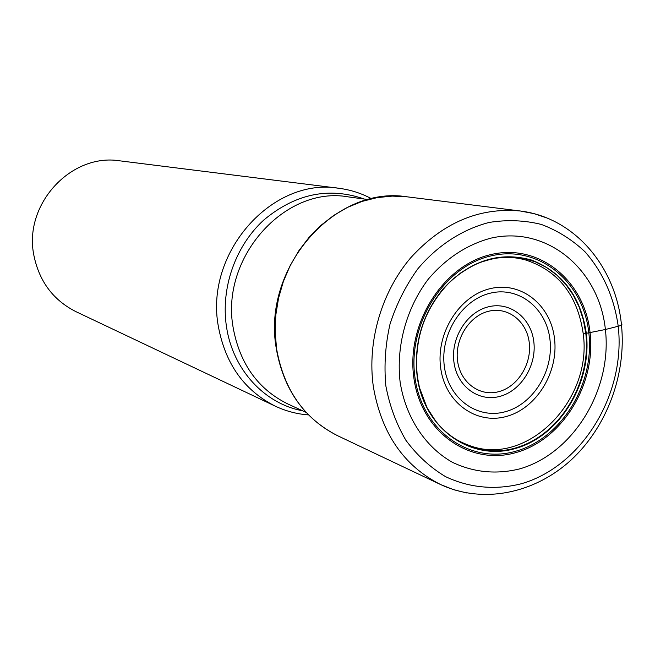 <?xml version="1.0" encoding="UTF-8"?>
<svg xmlns="http://www.w3.org/2000/svg" width="655" height="655" viewBox="0 0 655 655"><rect width="100%" height="100%" fill="white"/><g stroke="black" fill="none" stroke-linecap="round" stroke-linejoin="round"><path stroke-width="0.98" d="M583.13 333.133L585.799 333.403L583.327 319.804L579.094 306.908L573.191 294.987L565.724 284.303L556.832 275.1L546.696 267.584L535.528 261.943L523.566 258.316L511.064 256.817L498.299 257.497L485.568 260.363L473.147 265.373L461.349 272.431L450.443 281.388C460.727 271.866 475.268 263.99 481.114 262.156C489.834 259.347 496.064 257.906 499.814 257.833C513.97 257.03 516.779 258.029 524.131 259.511C557.651 269.942 577.317 294.48 583.13 333.133C593.102 399.877 527.332 467.195 469.856 445.67L465.41 444.016M524.131 259.511L519.489 258.52M469.856 445.67C461.931 442.772 455.577 439.48 450.779 435.78C448.077 433.987 444.344 430.662 439.587 425.799L435.96 421.55L427.085 407.795L419.47 387.621C431.244 435.624 477.986 461.701 519.906 446.554C561.965 431.973 591.399 380.891 585.799 333.403L605.392 329.506C612.359 389.447 573.477 453.596 519.652 468.898C496.277 474.646 473.884 472.46 452.449 462.332C425.283 447.037 405.715 417.497 400.123 382.094C395.939 346.282 406.395 308.03 428.28 279.161C446.129 258.226 467.048 244.536 491.045 238.109C547.007 225.394 599.21 269.401 605.392 329.506L618.222 326.247C621.71 325.265 622.741 324.348 621.308 323.505M586.331 333.37C580.838 296.666 562.571 272.218 531.541 260.043C499.094 251.094 469.627 260.69 443.124 288.83C422.254 314.482 413.608 343.752 417.194 376.658L417.292 377.411C424.432 429.328 471.395 461.677 515.641 448.429C560.017 435.911 592.21 382.864 586.331 333.37M371.524 198.727C361.298 193.241 350.392 189.753 338.799 188.263C272.292 176.891 204.36 252.912 218.393 326.632C225.41 364.057 244.372 390.56 275.272 406.157C285.85 411.135 296.92 414.058 308.497 414.918M275.272 406.157L75.988 311.674C53.333 300.244 39.308 281.552 33.929 255.589C23.138 204.573 71.084 152.771 119.955 160.852L338.799 188.263M417.292 377.411L419.47 387.621L417.35 376.502C413.632 339.323 424.669 307.621 450.443 281.388L443.124 288.83M276.254 348.296C261.91 268.182 334.615 184.882 407.271 196.844L392.296 196.099L377.174 197.614L362.182 201.38L347.592 207.348L333.698 215.429L320.762 225.5L309.045 237.372L298.778 250.832L290.165 265.635L283.378 281.478L278.563 298.074L275.804 315.088L275.157 332.191L276.623 349.058C284.041 390.052 304.378 418.938 337.628 435.722C304.067 418.594 283.64 389.659 276.344 348.918M466.974 493.027L453.53 489.662L440.586 484.536C403.709 465.91 381.276 433.16 373.284 386.286C367.087 341.656 381.406 292.343 410.554 257.964C442.567 222.782 479.157 207.136 520.332 211L407.271 196.844M547.146 218.033L534.005 213.645L520.332 211C575.45 217.82 616.019 267.666 621.472 324.954C626.54 374.39 606.817 427.257 570.792 460.285C534.873 493.01 483.685 504.522 440.586 484.536L337.628 435.722M618.222 326.247C614.087 297.223 603.05 272.439 585.12 251.905C572.249 239.755 557.675 230.601 541.398 224.452C524.45 220.236 507.035 219.572 489.146 222.446C462.487 229.307 437.548 245.42 417.816 268.845C405.756 285.613 396.48 304.059 390.003 324.168C385.353 344.767 383.961 365.302 385.828 385.779C389.569 405.707 396.275 423.891 405.936 440.34C417.088 455.364 430.253 467.449 445.449 476.594C469.209 487.95 495.696 490.292 521.527 483.701C582.295 466.131 625.951 393.843 618.222 326.247M590.073 332.609C584.637 280.815 539.491 243.292 491.569 254.427C443.558 264.743 406.034 323.488 413.845 377.714C420.944 432.12 469.938 466.229 516.165 452.523C562.514 439.595 596.189 384.264 590.073 332.609M588.829 332.863C594.871 383.838 561.622 438.449 515.878 451.189C470.265 464.69 421.959 431.023 414.959 377.362C407.263 323.881 444.262 265.946 491.618 255.753C538.885 244.749 583.449 281.748 588.829 332.863M368.118 199.57L348.272 196.877C285.064 185.398 219.965 257.775 233.237 328.089C239.935 364.008 258.152 389.316 287.897 403.988L306.073 412.38M364.36 199.063C328.843 186.7 295.299 193.708 263.728 220.088C235.268 246.116 220.506 288.47 226.532 327.017C232.885 369.829 264.661 403.848 302.635 410.791M440.659 367.758C435.796 333.067 459.573 295.561 490.407 288.601C521.183 281.118 550.814 304.984 554.523 338.709C558.674 372.327 536.502 408.417 506.364 416.465C476.291 425.013 445.056 402.571 440.659 367.758M549.963 339.568C553.835 370.787 533.227 404.299 505.242 411.733C477.323 419.626 448.405 398.764 444.352 366.513C439.865 334.369 461.857 299.638 490.439 293.145C518.965 286.169 546.499 308.259 549.963 339.568M533.817 341.746C531.139 317.986 510.171 301.398 488.646 306.753C467.089 311.739 450.591 337.874 453.931 362.076C456.944 386.368 478.699 402.26 499.871 396.381C521.102 390.855 536.805 365.424 533.817 341.746M457.558 360.856C460.252 382.618 479.738 396.914 498.758 391.665C517.818 386.728 531.95 363.877 529.248 342.606C526.833 321.269 507.977 306.417 488.679 311.24C469.348 315.743 454.578 339.159 457.558 360.856"/></g></svg>
